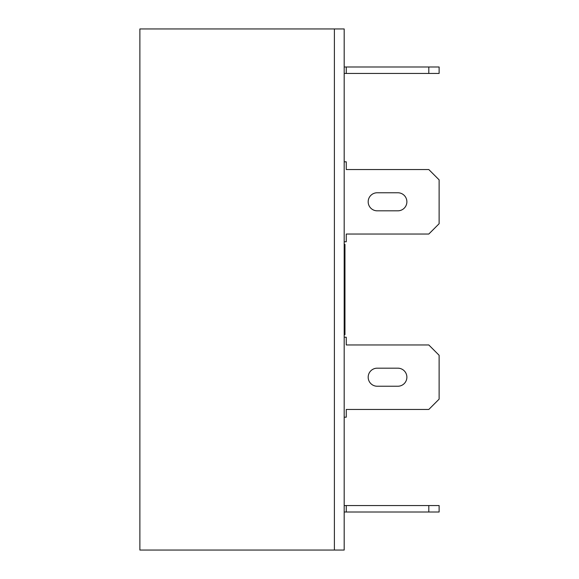 <?xml version="1.0" encoding="UTF-8"?>
<svg xmlns="http://www.w3.org/2000/svg" width="579" height="579" viewBox="0 0 579 579"><rect width="100%" height="100%" fill="white"/><g stroke="black" fill="none" stroke-linecap="round" stroke-linejoin="round"><path stroke-width="0.87" d="M344.187 244.352L344.961 244.352L344.961 334.648L344.187 334.648M139.879 550.05L334.387 550.05L334.387 28.95L334.387 550.05L344.187 550.05L344.187 28.95L139.879 28.95L139.879 550.05M344.187 66.998L439.121 66.998L439.121 73.453L344.187 73.453M346.256 66.998L346.256 73.453M428.807 66.998L428.807 73.453M344.187 241.776L346.256 241.776L346.256 234.039L428.807 234.039L439.121 223.718L439.121 179.859L428.807 169.546L346.256 169.546L346.256 161.802L344.187 161.802M377.211 210.821L397.845 210.821A9.032 9.032 0 0 0 406.878 201.789A9.032 9.032 0 0 0 397.845 192.764L377.211 192.764A9.032 9.032 0 0 0 368.179 201.789A9.032 9.032 0 0 0 377.211 210.821M344.187 505.547L439.121 505.547L439.121 512.002L344.187 512.002M346.256 505.547L346.256 512.002M428.807 505.547L428.807 512.002M344.187 337.224L346.256 337.224L346.256 344.961L428.807 344.961L439.121 355.282L439.121 399.141L428.807 409.454L346.256 409.454L346.256 417.198L344.187 417.198M377.211 386.236A9.032 9.032 0 0 1 368.179 377.211A9.032 9.032 0 0 1 377.211 368.179L397.845 368.179A9.032 9.032 0 0 1 406.878 377.211A9.032 9.032 0 0 1 397.845 386.236L377.211 386.236"/></g></svg>
